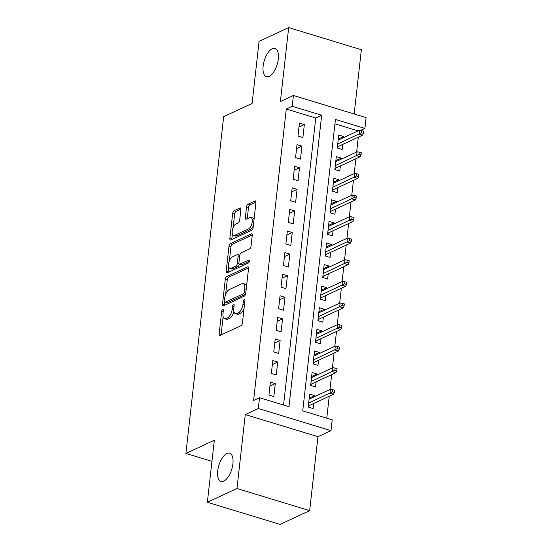 <?xml version="1.0" encoding="UTF-8"?>
<svg xmlns="http://www.w3.org/2000/svg" width="552" height="552" viewBox="0 0 552 552"><rect width="100%" height="100%" fill="white"/><g stroke="black" fill="none" stroke-linecap="round" stroke-linejoin="round"><path stroke-width="0.83" d="M222.67 309.458A1.587 0.724 -73.1 0 0 221.69 311.314L219.165 333.829A2.263 1.028 -73.1 0 0 219.668 335.457A2.263 1.028 -73.1 0 0 220.089 335.409L241.024 325.687A2.263 1.028 -73.1 0 0 242.425 323.023L244.95 300.509A1.587 0.724 -73.1 0 0 244.598 299.37A1.587 0.724 -73.1 0 0 244.301 299.405A1.587 0.724 -73.1 0 0 243.322 301.268L242.99 304.18A7.245 3.298 -73.1 0 1 238.512 312.694L236.767 313.501A7.245 3.298 -73.1 0 1 235.421 313.653A7.245 3.298 -73.1 0 1 233.806 308.451L234.131 305.539A1.587 0.724 -73.1 0 0 233.779 304.4A1.587 0.724 -73.1 0 0 233.489 304.428A1.587 0.724 -73.1 0 0 232.509 306.291L232.178 309.203A7.245 3.298 -73.1 0 1 227.7 317.717L225.954 318.525A7.245 3.298 -73.1 0 1 224.602 318.676A7.245 3.298 -73.1 0 1 222.994 313.474L223.318 310.562A1.587 0.724 -73.1 0 0 222.967 309.424A1.587 0.724 -73.1 0 0 222.67 309.458M269.176 76.362A14.766 6.727 -73.1 0 0 277.863 61.748A14.766 6.727 -73.1 0 0 275.02 48.424A14.766 6.727 -73.1 0 0 272.274 48.728A14.766 6.727 -73.1 0 0 263.58 63.342A14.766 6.727 -73.1 0 0 266.423 76.666A14.766 6.727 -73.1 0 0 269.176 76.362M223.774 481.144A14.766 6.727 -73.1 0 0 232.461 466.53A14.766 6.727 -73.1 0 0 229.618 453.206A14.766 6.727 -73.1 0 0 226.872 453.509A14.766 6.727 -73.1 0 0 218.178 468.124A14.766 6.727 -73.1 0 0 221.021 481.447A14.766 6.727 -73.1 0 0 223.774 481.144M240.879 209.553A2.263 1.028 -73.1 0 0 240.375 207.931A2.263 1.028 -73.1 0 0 239.954 207.98L234.082 210.705A2.263 1.028 -73.1 0 0 232.682 213.362L229.873 238.367A2.263 1.028 -73.1 0 0 230.377 239.996A2.263 1.028 -73.1 0 0 230.798 239.947L251.733 230.225A2.263 1.028 -73.1 0 0 253.133 227.562L255.935 202.556A2.263 1.028 -73.1 0 0 255.431 200.935A2.263 1.028 -73.1 0 0 255.01 200.976L247.917 204.274A2.263 1.028 -73.1 0 0 246.516 206.938L245.316 217.633A2.263 1.028 -73.1 0 0 245.819 219.261A2.263 1.028 -73.1 0 0 246.24 219.213L249.759 217.578A6.058 2.76 -73.1 0 1 250.884 217.453A6.058 2.76 -73.1 0 1 252.05 222.925A6.058 2.76 -73.1 0 1 248.49 228.914L234.71 235.318A6.058 2.76 -73.1 0 1 233.579 235.449A6.058 2.76 -73.1 0 1 232.413 229.977A6.058 2.76 -73.1 0 1 235.98 223.981L238.278 222.918A2.263 1.028 -73.1 0 0 239.678 220.255L240.879 209.553M292.208 106.281L293.416 95.482L366.1 117.61L364.893 128.409L335.423 119.439L302.737 410.881L332.2 419.851L330.993 430.643L258.301 408.514L259.516 397.723L288.986 406.693L321.671 115.251L292.208 106.281L286.281 109.034L253.589 400.476L259.516 397.723M207.366 502.272L236.98 488.513L309.665 510.641L280.05 524.4L207.366 502.272L214.328 440.206L185.9 453.42L223.67 116.638L252.105 103.431L259.067 41.359L288.682 27.6L280.388 101.54L293.416 95.482M309.665 510.641L317.959 436.701L245.274 414.573L236.98 488.513M245.274 414.573L258.301 408.514M226.686 276.607A2.263 1.028 -73.1 0 0 225.285 279.264L222.484 304.269A2.263 1.028 -73.1 0 0 222.987 305.898A2.263 1.028 -73.1 0 0 223.408 305.849L244.336 296.127A2.263 1.028 -73.1 0 0 245.737 293.464L248.545 268.458A2.263 1.028 -73.1 0 0 248.041 266.837A2.263 1.028 -73.1 0 0 247.62 266.885L226.686 276.607L228.652 277.207A2.263 1.028 -73.1 0 0 227.251 279.864L225.616 294.43M226.182 271.322L228.983 246.316A2.263 1.028 -73.1 0 1 230.384 243.66L251.312 233.931A2.263 1.028 -73.1 0 1 251.733 233.882A2.263 1.028 -73.1 0 1 252.236 235.511L251.036 246.213A2.263 1.028 -73.1 0 1 249.635 248.869L241.148 252.816A2.263 1.028 -73.1 0 0 239.747 255.472L238.954 262.573A2.263 1.028 -73.1 0 0 239.458 264.201A2.263 1.028 -73.1 0 0 239.878 264.153L248.717 260.047A1.587 0.724 -73.1 0 1 249.007 260.013A1.587 0.724 -73.1 0 1 249.318 261.441A1.587 0.724 -73.1 0 1 248.379 263.014L227.107 272.902A2.263 1.028 -73.1 0 1 226.686 272.943A2.263 1.028 -73.1 0 1 226.182 271.322L228.142 271.915L228.721 266.768M354.163 113.974L361.367 49.728L288.682 27.6M343.517 137.641L343.641 136.537L338.279 139.028M343.641 136.537L338.728 135.04L337.272 147.998L342.185 149.488L342.757 144.396M341.095 159.231L341.219 158.127L335.857 160.618M341.219 158.127L336.306 156.63L334.85 169.581L339.763 171.079L340.336 165.986M338.673 180.821L338.797 179.717L333.436 182.201M338.797 179.717L333.884 178.22L332.428 191.171L337.341 192.669L337.914 187.577M336.251 202.411L336.375 201.301L331.014 203.792M336.375 201.301L331.462 199.81L330.006 212.762L334.919 214.259L335.492 209.167M333.829 223.995L333.953 222.891L328.592 225.382M333.953 222.891L329.04 221.393L327.584 234.352L332.497 235.842L333.07 230.75M331.407 245.585L331.531 244.481L326.17 246.972M331.531 244.481L326.618 242.983L325.162 255.935L330.075 257.432L330.648 252.34M328.985 267.175L329.109 266.071L323.748 268.555M329.109 266.071L324.197 264.574L322.741 277.525L327.653 279.022L328.226 273.93M326.563 288.765L326.687 287.654L321.326 290.145M326.687 287.654L321.775 286.164L320.326 299.115L325.231 300.612L325.804 295.52M324.141 310.348L324.265 309.244L318.904 311.735M324.265 309.244L319.353 307.747L317.904 320.705L322.81 322.195L323.382 317.103M321.719 331.938L321.844 330.834L316.482 333.325M321.844 330.834L316.931 329.337L315.482 342.288L320.388 343.786L320.96 338.693M319.297 353.528L319.422 352.424L314.06 354.908M319.422 352.424L314.509 350.927L313.06 363.878L317.966 365.376L318.538 360.283M316.876 375.118L317 374.008L311.645 376.498M317 374.008L312.087 372.517L310.638 385.468L315.551 386.966L316.117 381.874M270.377 382.143L268.927 395.094L273.833 396.591L275.289 383.64L270.377 382.143M272.798 360.553L271.349 373.504L276.255 375.001L277.711 362.05L272.798 360.553M275.22 338.962L273.764 351.921L278.677 353.411L280.133 340.46L275.22 338.962M277.642 317.379L276.186 330.331L281.099 331.828L282.555 318.87L277.642 317.379M280.064 295.789L278.608 308.74L283.521 310.238L284.977 297.286L280.064 295.789M282.486 274.199L281.03 287.15L285.943 288.648L287.399 275.696L282.486 274.199M284.908 252.609L283.452 265.567L288.365 267.058L289.821 254.106L284.908 252.609M287.33 231.026L285.874 243.977L290.787 245.474L292.243 232.516L287.33 231.026M289.752 209.436L288.296 222.387L293.209 223.884L294.658 210.933L289.752 209.436M292.174 187.846L290.718 200.797L295.63 202.294L297.079 189.343L292.174 187.846M294.595 166.255L293.14 179.214L298.052 180.704L299.501 167.753L294.595 166.255M297.017 144.672L295.561 157.624L300.474 159.121L301.923 146.163L297.017 144.672M283.555 405.037L315.751 118.004L286.281 109.034M302.896 137.531L304.345 124.579L299.432 123.082L297.983 136.034L302.896 137.531M326.77 418.195L329.233 396.239M329.992 389.484L331.655 374.649M332.414 367.894L334.077 353.059M334.836 346.304L336.499 331.476M337.258 324.721L338.921 309.886M339.68 303.131L341.343 288.296M342.102 281.541L343.765 266.706M344.524 259.951L346.187 245.122M346.946 238.367L348.609 223.532M349.368 216.777L351.031 201.942M351.79 195.187L353.452 180.352M354.212 173.597L355.874 158.769M356.633 152.014L358.296 137.179M358.062 130.886L334.933 123.841M314.454 396.702L314.578 395.598L309.665 394.1L308.216 407.059L313.129 408.549L313.695 403.457M185.9 453.42L211.954 461.348M360.608 130.396L364.893 128.409M317.959 436.701L330.993 430.643M315.751 118.004L321.671 115.251M314.578 395.598L309.223 398.089M275.289 383.64L269.928 386.124M277.711 362.05L272.35 364.541M280.133 340.46L274.772 342.951M282.555 318.87L277.194 321.361M284.977 297.286L279.616 299.77M287.399 275.696L282.037 278.187M289.821 254.106L284.459 256.597M292.243 232.516L286.881 235.007M294.658 210.933L289.303 213.417M297.079 189.343L291.725 191.834M299.501 167.753L294.147 170.244M301.923 146.163L296.569 148.654M304.345 124.579L298.991 127.063M224.602 318.676L226.568 319.277A7.245 3.298 -73.1 0 0 227.921 319.125L225.954 318.525M233.875 311.383A7.245 3.298 -73.1 0 1 229.66 318.311L227.921 319.125M235.421 313.653L237.381 314.254A7.245 3.298 -73.1 0 0 238.733 314.102L236.767 313.501M244.053 308.464A7.245 3.298 -73.1 0 1 240.479 313.288L238.733 314.102M223.125 316.675L221.131 334.429A2.263 1.028 -73.1 0 0 221.11 334.94M248.566 267.955L228.652 277.207M246.206 289.276L244.715 288.82A7.245 3.298 -73.1 0 0 243.108 283.618A7.245 3.298 -73.1 0 0 241.755 283.769L229.197 289.6A7.245 3.298 -73.1 0 0 224.719 298.114L224.374 301.185A1.587 0.724 -73.1 0 0 224.726 302.323L224.45 304.87A2.263 1.028 -73.1 0 0 224.422 305.38M245.599 294.175A1.587 0.724 -73.1 0 1 245.357 294.347L226.982 302.889A1.587 0.724 -73.1 0 1 226.686 302.917L224.726 302.323A1.587 0.724 -73.1 0 0 225.023 302.289L243.391 293.754A1.587 0.724 -73.1 0 0 244.37 291.891L244.715 288.82M246.551 286.212A7.245 3.298 -73.1 0 0 245.067 284.211L243.108 283.618M229.384 260.848L230.95 246.916L228.983 246.316M252.264 235L232.351 244.253A2.263 1.028 -73.1 0 0 230.95 246.916M239.458 264.201L241.424 264.794A2.263 1.028 -73.1 0 0 241.845 264.746L249.345 261.262M232.344 256.908A6.058 2.76 -73.1 0 0 228.776 262.904A6.058 2.76 -73.1 0 0 229.942 268.369A6.058 2.76 -73.1 0 0 231.067 268.244L235.925 265.988A2.263 1.028 -73.1 0 0 237.325 263.332L238.119 256.231A2.263 1.028 -73.1 0 0 237.615 254.603A2.263 1.028 -73.1 0 0 237.194 254.651L232.344 256.908M229.942 268.369L231.909 268.969A6.058 2.76 -73.1 0 0 233.034 268.845L231.067 268.244M239.271 264.091A2.263 1.028 -73.1 0 1 237.891 266.588L233.034 268.845M239.768 255.307A2.263 1.028 -73.1 0 0 239.582 255.203L237.615 254.603M228.142 271.915A2.263 1.028 -73.1 0 0 228.121 272.426M233.579 235.449L235.545 236.042A6.058 2.76 -73.1 0 0 236.67 235.918L234.71 235.318M253.333 225.768A6.058 2.76 -73.1 0 1 250.449 229.515L236.67 235.918M254.03 219.517A6.058 2.76 -73.1 0 0 252.85 218.054L250.884 217.453M255.955 202.053L249.883 204.875A2.263 1.028 -73.1 0 0 248.483 207.531L247.282 218.233A2.263 1.028 -73.1 0 0 247.261 218.744M232.399 233.986L231.84 238.968A2.263 1.028 -73.1 0 0 231.819 239.478M240.9 209.049L236.042 211.306A2.263 1.028 -73.1 0 0 234.641 213.962L233.103 227.734M309.141 398.792L309.596 398.958M308.837 405.713L308.671 407.197M308.354 405.823L308.692 407.031L308.237 406.893M334.408 392.41L334.65 390.25L332.69 389.657L332.449 391.816L334.408 392.41L333.56 394.231L330.02 393.155L330.462 389.27L309.099 399.193M332.449 391.816L308.658 403.077M333.56 394.231L308.506 405.872M330.462 389.27L332.69 389.657M311.563 377.209L312.018 377.375M311.259 384.13L311.093 385.606M310.776 384.24L311.114 385.441L310.652 385.303M336.83 370.82L337.072 368.667L335.112 368.067L334.864 370.226L336.83 370.82L335.982 372.641L332.442 371.565L332.884 367.68L311.521 377.602M334.864 370.226L311.08 381.494M335.982 372.641L310.928 384.282M332.884 367.68L335.112 368.067M313.984 355.619L314.44 355.785M313.681 362.54L313.515 364.016M313.198 362.65L313.536 363.851L313.074 363.713M339.252 349.237L339.494 347.077L337.534 346.477L337.286 348.636L339.252 349.237L338.404 351.051L334.864 349.975L335.299 346.09L313.943 356.019M337.286 348.636L313.501 359.904M338.404 351.051L313.35 362.698M335.299 346.09L337.534 346.477M316.406 334.029L316.862 334.195M316.103 340.95L315.937 342.433M315.62 341.06L315.958 342.268L315.496 342.123M341.674 327.647L341.916 325.487L339.949 324.887L339.708 327.046L341.674 327.647L340.825 329.468L337.286 328.385L337.72 324.5L316.358 334.429M339.708 327.046L315.923 338.314M340.825 329.468L315.772 341.108M337.72 324.5L339.949 324.887M318.828 312.439L319.284 312.604M318.525 319.36L318.359 320.843M318.042 319.47L318.38 320.677L317.917 320.539M344.096 306.056L344.338 303.897L342.371 303.303L342.13 305.463L344.096 306.056L343.247 307.878L339.708 306.802L340.142 302.917L318.78 312.839M342.13 305.463L318.345 316.724M343.247 307.878L318.193 319.518M340.142 302.917L342.371 303.303M321.25 290.856L321.706 291.021M320.947 297.776L320.781 299.253M320.464 297.887L320.802 299.087L320.339 298.949M346.518 284.466L346.76 282.313L344.793 281.713L344.551 283.873L346.518 284.466L345.669 286.288L342.13 285.212L342.564 281.327L321.202 291.249M344.551 283.873L320.767 295.141M345.669 286.288L320.615 297.928M342.564 281.327L344.793 281.713M323.672 269.266L324.127 269.431M323.368 276.186L323.203 277.663M322.879 276.297L323.224 277.497L322.761 277.359M348.94 262.883L349.181 260.723L347.215 260.123L346.973 262.283L348.94 262.883L348.091 264.698L344.551 263.621L344.986 259.737L323.624 269.666M346.973 262.283L323.189 273.55M348.091 264.698L323.037 276.345M344.986 259.737L347.215 260.123M326.094 247.675L326.549 247.841M325.79 254.596L325.625 256.08M325.3 254.707L325.645 255.914L325.183 255.769M351.362 241.293L351.603 239.133L349.637 238.533L349.395 240.693L351.362 241.293L350.513 243.115L346.973 242.038L347.408 238.147L326.046 248.076M349.395 240.693L325.611 251.96M350.513 243.115L325.452 254.755M347.408 238.147L349.637 238.533M328.516 226.085L328.971 226.251M328.212 233.006L328.047 234.49M327.722 233.117L328.067 234.324L327.605 234.186M353.784 219.703L354.025 217.543L352.059 216.95L351.817 219.109L353.784 219.703L352.928 221.524L349.395 220.448L349.83 216.563L328.468 226.486M351.817 219.109L328.033 230.37M352.928 221.524L327.874 233.165M349.83 216.563L352.059 216.95M330.938 204.502L331.393 204.668M330.634 211.423L330.469 212.899M330.144 211.533L330.489 212.734L330.027 212.596M356.206 198.12L356.447 195.96L354.481 195.36L354.239 197.519L356.206 198.12L355.35 199.934L351.817 198.858L352.252 194.973L330.889 204.902M354.239 197.519L330.455 208.787M355.35 199.934L330.296 211.575M352.252 194.973L354.481 195.36M333.36 182.912L333.815 183.078M333.056 189.833L332.89 191.309M332.566 189.943L332.911 191.144L332.449 191.006M358.627 176.53L358.869 174.37L356.902 173.77L356.661 175.929L358.627 176.53L357.772 178.344L354.239 177.268L354.674 173.383L333.311 183.312M356.661 175.929L332.877 187.197M357.772 178.344L332.718 189.992M354.674 173.383L356.902 173.77M335.782 161.322L336.237 161.488M335.478 168.243L335.312 169.726M334.988 168.353L335.333 169.561L334.871 169.416M361.049 154.94L361.291 152.78L359.324 152.179L359.083 154.339L361.049 154.94L360.194 156.761L356.661 155.685L357.096 151.793L335.733 161.722M359.083 154.339L335.299 165.607M360.194 156.761L335.14 168.401M357.096 151.793L359.324 152.179M338.197 139.732L338.659 139.904M337.9 146.66L337.734 148.136M337.41 146.763L337.748 147.97L337.293 147.832M363.471 133.349L363.713 131.19L361.746 130.596L361.505 132.756L363.471 133.349L362.616 135.171L359.083 134.095L359.518 130.21L338.155 140.132M361.505 132.756L337.72 144.017M362.616 135.171L337.562 146.811M359.518 130.21L361.746 130.596M223.187 311.77L221.69 311.314M244.812 301.723L243.322 301.268M234 306.746L232.509 306.291M229.66 318.311L227.7 317.717M233.731 309.679L232.178 309.203M240.479 313.288L238.512 312.694M244.488 304.635L242.99 304.18M221.131 334.429L219.165 333.829M248.365 267.106L247.62 266.885M224.45 304.87L222.484 304.269M227.251 279.864L225.285 279.264M226.982 302.889L225.023 302.289M245.357 294.347L243.391 293.754M245.861 292.346L244.37 291.891M232.351 244.253L230.384 243.66M252.057 234.158L251.312 233.931M241.845 264.746L239.878 264.153M249.235 260.206L248.717 260.047M237.891 266.588L235.925 265.988M239.099 263.87L237.325 263.332M239.616 256.687L238.119 256.231M250.449 229.515L248.49 228.914M247.282 218.233L245.316 217.633M248.483 207.531L246.516 206.938M249.883 204.875L247.917 204.274M255.755 201.204L255.01 200.976M231.84 238.968L229.873 238.367M234.641 213.962L232.682 213.362M236.042 211.306L234.082 210.705M240.7 208.201L239.954 207.98"/></g></svg>

